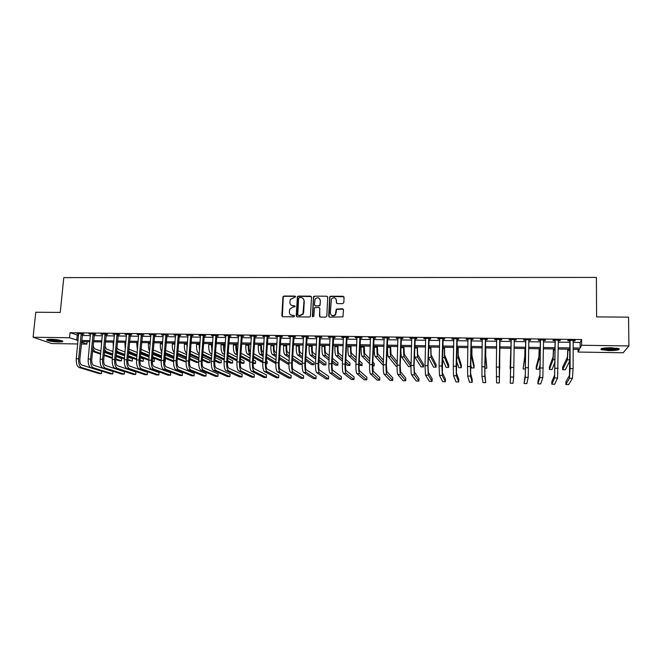 <?xml version="1.0" encoding="UTF-8"?>
<svg xmlns="http://www.w3.org/2000/svg" width="662" height="662" viewBox="0 0 662 662"><rect width="100%" height="100%" fill="white"/><g stroke="black" fill="none" stroke-linecap="round" stroke-linejoin="round"><path stroke-width="0.99" d="M295.608 296.808L294.921 296.079L284.015 296.038L282.931 297.064L281.871 315.683L282.839 316.734L293.787 316.833L294.549 316.113L293.87 315.377L292.447 315.36C290.461 315.145 289.418 314.028 289.335 312.009L289.807 309.038L292.902 307.151L294.987 306.763L294.4 305.712L292.976 305.703C290.99 305.488 289.956 304.379 289.865 302.368L290.312 299.464L295.608 296.808M295.509 296.402L284.271 296.27L283.286 296.915L282.368 316.61M294.425 315.666L292.447 315.36M294.971 306.018L292.976 305.703M609.023 350.612L601.129 349.619C600.161 348.469 603.496 347.84 611.134 347.74L619.061 348.733C619.971 349.908 616.62 350.529 609.023 350.612M58.57 341.956C53.25 341.766 49.385 341.203 46.977 340.268C46.001 339.614 47.308 339.292 50.9 339.292C56.253 339.498 60.126 340.061 62.518 340.988C63.486 341.642 62.17 341.973 58.57 341.956M342.709 303.651L343.818 302.608L344.05 297.321L343.048 296.27L330.661 296.228L329.75 296.7L328.658 316.088L329.659 317.148L342.949 316.866L343.495 309.799L342.486 308.74L336.288 309.137L335.286 314.574C332.721 316.395 331.058 315.832 330.288 312.878L331.405 298.951C333.954 296.981 335.651 297.503 336.486 300.507L336.395 302.567L337.397 303.618L342.709 303.651M77.711 343.967L51.735 343.545L33.1 337.231L35.756 312.232L60.259 312.431L63.784 277.626L596.396 277.419L596.611 316.891L628.561 317.156L628.9 345.945L623.141 352.772L578.05 352.043L579.465 349.362L573.069 349.263M33.1 337.231L69.535 337.761L78.058 340.417M573.069 342.362L580.127 342.461L581.617 339.532L70.031 332.696L69.535 337.761M581.617 339.532L581.633 345.258L628.9 345.945M311.537 297.188L310.552 296.146L298.347 296.096L297.387 296.684L296.245 315.815L297.23 316.866L309.477 316.974L310.395 316.477L311.537 297.188M314.442 296.162L326.738 296.212L327.731 297.255L326.821 316.08L325.721 317.115L320.433 317.073L319.44 316.014L319.82 308.376L318.827 307.325L314.417 307.805L313.838 316.279L312.373 316.262L313.507 296.692L314.442 296.162L326.738 296.212M70.031 332.696L78.538 335.435M82.129 335.485L90.413 335.601M93.979 335.651L102.353 335.766M105.903 335.816L114.36 335.932M117.902 335.982L126.442 336.106M129.967 336.155L138.598 336.271M142.107 336.321L150.828 336.445M154.312 336.495L163.125 336.619M166.592 336.668L175.504 336.793M178.955 336.842L187.958 336.966M191.384 337.016L200.487 337.14M203.896 337.19L213.09 337.322M216.474 337.363L225.767 337.496M229.135 337.546L238.527 337.678M241.878 337.719L251.361 337.852M254.696 337.901L264.279 338.034M267.589 338.083L277.279 338.216M280.564 338.265L290.353 338.398M293.622 338.447L303.51 338.588M306.754 338.63L316.75 338.77M319.978 338.82L330.073 338.961M333.276 339.002L343.479 339.143M346.656 339.192L356.975 339.333M360.128 339.383L370.555 339.523M373.682 339.573L384.217 339.714M387.32 339.763L397.97 339.912M401.048 339.954L411.805 340.103M414.867 340.144L425.732 340.301M428.769 340.342L439.75 340.491M442.754 340.541L453.859 340.69M456.838 340.731L468.059 340.889M471.013 340.93L482.35 341.096M485.279 341.137L496.732 341.294M499.636 341.335L511.188 341.493M514.117 341.534L525.711 341.7M528.706 341.741L540.333 341.906M543.394 341.948L555.054 342.113M558.182 342.155L569.866 342.32M82.369 334.144L83.917 334.161L82.742 333.706L77.057 333.631L78.67 334.095M94.219 334.302L95.775 334.327L94.633 333.871L88.915 333.789L90.537 334.252M106.143 334.467L107.707 334.492L106.59 334.029L100.839 333.954L102.478 334.418M118.134 334.633L119.706 334.649L118.622 334.194L112.838 334.12L114.485 334.583M130.199 334.798L131.779 334.815L130.728 334.36L124.903 334.277L126.566 334.749M142.33 334.964L143.919 334.989L142.901 334.525L137.051 334.442L138.714 334.914M154.544 335.129L156.141 335.154L155.148 334.691L149.264 334.608L150.936 335.08M166.824 335.295L168.429 335.32L167.469 334.856L161.545 334.782L163.241 335.245M179.179 335.469L180.792 335.485L179.874 335.03L173.907 334.947L175.612 335.419M191.608 335.634L193.238 335.659L192.344 335.195L186.345 335.113L188.058 335.584M204.111 335.808L205.75 335.833L204.889 335.369L198.857 335.286L200.586 335.758M216.697 335.982L218.344 336.006L217.517 335.535L211.451 335.452L213.181 335.932M229.35 336.155L231.013 336.172L230.219 335.708L224.112 335.626L225.858 336.106M242.085 336.329L243.757 336.354L243.004 335.882L236.855 335.8L238.618 336.279M254.903 336.503L256.583 336.528L255.863 336.056L249.682 335.973L251.452 336.453M267.796 336.677L269.484 336.701L268.797 336.23L262.582 336.147L264.361 336.635M280.771 336.859L282.467 336.884L281.822 336.412L275.558 336.329L277.353 336.809M293.82 337.032L295.533 337.057L294.921 336.586L288.624 336.503L290.428 336.991M306.953 337.215L308.674 337.239L308.103 336.768L301.764 336.677L303.585 337.165M320.168 337.397L321.897 337.421L321.368 336.95L314.988 336.859L316.825 337.347M333.466 337.579L335.212 337.603L334.715 337.132L328.294 337.041L330.139 337.529M346.847 337.761L348.601 337.786L348.146 337.314L341.683 337.223L343.545 337.719M360.318 337.943L362.081 337.968L361.659 337.496L355.163 337.405L357.033 337.901M373.865 338.133L375.644 338.158L375.263 337.678L368.717 337.587L370.612 338.083M387.502 338.315L389.289 338.34L388.95 337.86L382.371 337.777L384.266 338.274M401.23 338.505L403.026 338.53L402.728 338.05L396.099 337.959L398.019 338.464M415.041 338.696L416.845 338.721L416.588 338.241L409.927 338.15L411.847 338.646M428.935 338.886L430.755 338.911L430.54 338.431L423.829 338.34L425.774 338.836M442.928 339.076L444.756 339.101L444.583 338.621L437.83 338.53L438.029 339.01L439.783 339.035M457.003 339.267L458.849 339.292L458.716 338.812L451.923 338.721L452.072 339.201L453.892 339.225M471.178 339.465L473.032 339.49L472.941 339.002L466.106 338.911L466.214 339.391L468.067 339.416M485.436 339.656L487.306 339.68L487.257 339.201L480.372 339.101L480.438 339.589L482.308 339.614M499.793 339.854L501.672 339.879L501.672 339.391L494.737 339.3L494.762 339.78L496.641 339.813M514.242 340.053L516.128 340.078L516.178 339.589L509.202 339.498L509.177 339.978L511.064 340.003M528.781 340.251L530.684 340.276L530.775 339.788L523.758 339.697L523.683 340.177L525.587 340.202M543.419 340.45L545.339 340.475L545.471 339.987L538.405 339.896L538.289 340.376L540.2 340.409M558.19 340.649L560.085 340.673L560.267 340.185L553.151 340.094L552.993 340.582L554.913 340.607M573.069 340.856L574.922 340.88L575.154 340.392L567.996 340.293L567.789 340.781L569.725 340.806M578.05 349.346L578.05 352.043M87.094 341.708L86.871 344.108L81.31 344.025M81.484 342.138L86.871 344.108M569.866 349.213L558.165 349.031M555.037 348.982L543.361 348.8M540.3 348.758L528.657 348.576M525.653 348.526L514.043 348.344M511.105 348.303L499.537 348.121M496.632 348.08L485.163 347.898M482.234 347.856L470.881 347.674M467.918 347.633L456.689 347.459M453.702 347.409L442.588 347.236M439.576 347.186L428.579 347.02M425.542 346.971L414.66 346.805M411.599 346.756L400.833 346.59M397.746 346.54L387.088 346.375M383.977 346.325L373.426 346.16M370.29 346.11L359.855 345.953M356.702 345.903L346.375 345.738M343.189 345.688L332.969 345.531M329.767 345.481L319.655 345.324M316.428 345.274L306.415 345.117M303.171 345.067L293.266 344.919M289.997 344.861L280.192 344.712M276.906 344.662L267.208 344.513M263.89 344.455L254.291 344.306M250.956 344.257L241.465 344.108M238.105 344.058L228.713 343.909M225.337 343.859L216.035 343.719M212.643 343.661L203.433 343.52M200.023 343.462L190.913 343.321M187.478 343.272L178.467 343.131M175.016 343.073L166.096 342.941M162.629 342.883L153.799 342.75M150.307 342.693L141.577 342.56M138.068 342.502L129.421 342.37M125.896 342.312L117.348 342.18M113.806 342.122L105.341 341.997M101.782 341.94L93.4 341.807M89.825 341.749L81.542 341.625M573.069 347.972L580.144 348.08L581.633 345.258M81.649 340.475L89.933 340.599M93.516 340.657L101.882 340.781M105.448 340.839L113.905 340.963M117.447 341.021L126.003 341.153M129.529 341.203L138.168 341.335M141.676 341.393L150.406 341.526M153.898 341.575L162.72 341.708M166.187 341.766L175.107 341.898M178.558 341.956L187.569 342.089M191.004 342.146L200.106 342.279M203.524 342.337L212.725 342.477M216.118 342.527L225.419 342.668M228.787 342.717L238.188 342.866M241.539 342.916L251.039 343.057M254.365 343.106L263.964 343.255M267.274 343.305L276.973 343.454M280.266 343.504L290.064 343.652M293.332 343.702L303.237 343.859M306.481 343.909L316.486 344.058M319.713 344.108L329.825 344.265M333.027 344.314L343.247 344.463M346.425 344.513L356.752 344.67M359.905 344.72L370.339 344.877M373.476 344.927L384.018 345.092M387.129 345.134L397.788 345.299M400.874 345.349L411.64 345.514M414.702 345.556L425.575 345.721M428.612 345.771L439.609 345.936M442.621 345.986L453.735 346.152M456.722 346.201L467.943 346.367M470.905 346.416L482.25 346.59M485.188 346.631L496.649 346.805M499.562 346.855L511.122 347.029M514.06 347.07L525.669 347.252M528.665 347.293L540.3 347.476M543.37 347.517L555.037 347.699M558.174 347.749L569.866 347.922M77.214 335.411L76.734 340.4M580.127 342.461L580.144 348.08M78.248 334.087L78.29 333.648M302.981 313.656L302.948 314.276M90.073 334.244L90.115 333.805M101.973 334.409L102.006 333.971M113.938 334.575L113.98 334.136M125.97 334.74L126.012 334.293M138.085 334.906L138.118 334.459M150.266 335.071L150.307 334.624M162.521 335.237L162.554 334.79M174.851 335.411L174.884 334.955M187.255 335.576L187.288 335.129M199.734 335.75L199.767 335.295M212.287 335.924L212.32 335.469M224.923 336.089L224.948 335.642M237.625 336.263L237.658 335.808M250.418 336.445L250.443 335.982M263.277 336.619L263.31 336.155M276.228 336.793L276.253 336.337M289.253 336.975L289.277 336.511M302.352 337.148L302.377 336.685M315.542 337.33L315.567 336.867M328.807 337.512L328.832 337.049M342.163 337.694L342.188 337.231M355.602 337.877L355.618 337.413M369.123 338.067L369.139 337.595M382.727 338.249L382.744 337.777M396.422 338.439L396.439 337.968M410.2 338.63L410.217 338.15M424.069 338.82L424.085 338.34M438.029 339.01L438.037 338.53M452.072 339.201L452.088 338.721M466.214 339.391L466.222 338.911M480.438 339.589L480.447 339.11M494.762 339.78L494.771 339.3M516.128 340.078L516.137 339.589M530.684 340.276L530.692 339.788M545.339 340.475L545.339 339.987M560.085 340.673L560.085 340.185M574.922 340.88L574.922 340.384M291.015 305.008L293.225 305.927M290.552 314.715L292.695 315.575M311.363 296.576L298.587 296.328L297.627 296.915L296.717 316.717M299.406 297.552L298.645 298.272L297.759 314.682L298.446 315.41L299.944 315.426L302.939 313.73L304.032 300.887C303.941 298.876 302.898 297.768 300.904 297.552L299.406 297.552M303.229 298.579L304.263 301.119L303.676 312.332L303.171 313.945L300.184 315.642L298.686 315.625M327.582 296.675L326.945 296.444M319.638 307.747L319.854 316.883M314.665 296.394L313.573 297.428L312.721 316.908M320.209 300.474C319.316 297.412 317.603 296.948 315.079 299.067L314.417 304.793L315.41 305.844L318.902 305.861L319.994 304.826L320.425 300.705L319.622 298.645M314.822 305.654L315.41 305.844M320.425 300.705L320.027 305.596L315.633 306.067M335.965 298.769L336.743 303.378M331.116 314.971C332.581 316.279 334.037 316.221 335.493 314.798L335.915 312.919M343.338 309.212L336.486 309.361L336.114 313.143M343.926 296.783L330.859 296.46L329.957 296.94L329.055 316.941M93.234 343.619C93.193 346.466 93.789 348.237 95.022 348.932L100.93 351.067M104.389 352.316L112.614 355.295M116.065 356.537L121.659 358.564L121.452 360.856L115.858 358.862M121.452 360.856L119.292 360.815L115.792 359.574M112.341 358.357L104.108 355.444M100.641 354.22L92.506 351.34L94.798 351.381L92.754 348.725M112.408 357.637L104.174 354.716M100.715 353.483L94.798 351.381M78.604 333.656L76.271 358.746L78.654 358.796L81.194 333.689M82.585 333.706L79.845 359.176C79.697 362.313 80.317 364.257 81.724 365.01L101.675 371.233L101.451 373.649L81.476 367.542C79.366 366.425 78.422 363.504 78.654 358.796M101.451 373.649L99.192 373.591L79.117 367.493C76.991 366.367 76.047 363.455 76.271 358.746M82.229 334.434L81.054 333.979M101.41 345.92L101.509 341.931M104.944 346.276L106.549 349.131L112.954 351.514M116.396 352.796L124.713 355.883M128.138 357.157L132.491 358.771L132.301 361.071L127.94 359.483M132.301 361.071L127.874 360.211M124.439 358.961L116.115 355.941M112.672 354.691L104.447 351.704M124.506 358.225L116.181 355.188M112.739 353.93L106.317 351.588L104.629 349.685M113.293 347.765L113.161 342.113M116.86 347.6L118.134 349.329L125.052 351.977M128.478 353.285L136.877 356.495M140.286 357.803L143.389 358.986L143.199 361.295L140.087 360.128M143.199 361.295L140.038 360.881M136.612 359.607L128.196 356.462M124.77 355.18L116.462 352.076M136.678 358.845L128.262 355.684M124.837 354.393L117.91 351.795L116.603 350.529M125.3 349.155L124.878 342.295M128.883 348.584L129.785 349.536L137.216 352.457M140.625 353.798L149.115 357.141M152.508 358.481L154.345 359.201L154.155 361.51L152.318 360.798M148.851 360.277L140.352 357.008M136.943 355.693L128.544 352.465M152.285 361.477L154.155 361.51M148.917 359.491L140.418 356.197M137.009 354.882L128.651 351.265M90.462 333.813L88.195 358.986L90.586 359.027L93.077 333.847M94.434 333.863L91.745 359.416C91.596 362.561 92.208 364.505 93.574 365.258L113.02 371.49L112.805 373.914L93.334 367.799C91.282 366.682 90.363 363.761 90.586 359.027M112.805 373.914L110.529 373.856L90.959 367.749C88.89 366.632 87.972 363.703 88.195 358.986M94.078 334.6L92.928 334.144M102.403 333.979L100.177 359.218L102.585 359.267L105.026 334.012M106.35 334.029L103.719 359.656C103.57 362.809 104.166 364.762 105.498 365.515L124.431 371.746L124.216 374.179L105.266 368.064C103.264 366.938 102.37 364.009 102.585 359.267M124.216 374.179L121.932 374.129L102.875 368.014C100.856 366.889 99.962 363.959 100.177 359.218M106.003 334.765L104.886 334.31M114.41 334.136L112.242 359.458L114.658 359.507L117.05 334.178M118.341 334.194L115.759 359.896C115.618 363.057 116.198 365.01 117.488 365.772L135.9 372.011L135.693 374.452L117.265 368.329C115.312 367.203 114.452 364.265 114.658 359.507M135.693 374.452L133.393 374.394L114.857 368.279C112.896 367.153 112.027 364.216 112.242 359.458M117.993 334.931L116.909 334.476M137.406 350.289L136.662 342.477M140.998 349.346L149.455 352.962M152.848 354.344L161.42 357.819M164.797 359.193L165.359 359.416L165.169 361.733L164.631 361.518M161.18 360.98L152.583 357.571M149.19 356.23L140.7 352.871M164.623 361.725L165.169 361.733M161.238 360.161L152.649 356.744M149.256 355.386L140.783 351.886M126.483 334.302L124.373 359.698L126.806 359.747L129.14 334.335M130.406 334.351L127.882 360.136C127.741 363.306 128.296 365.267 129.553 366.028L147.436 372.276L147.237 374.717L129.33 368.593C127.443 367.468 126.599 364.522 126.806 359.747M147.237 374.717L144.92 374.667L126.914 368.544C125.01 367.418 124.166 364.464 124.373 359.698M130.058 335.096L128.999 334.633M61.707 340.665C60.457 341.559 48.996 340.516 47.912 339.407M49.278 339.308L60.407 340.326M47.209 339.532C49.336 340.682 60.093 341.658 62.369 340.913M618.134 348.419C617.025 349.164 614.038 349.536 609.156 349.528C605.217 349.428 602.85 349.073 602.039 348.469L602.039 348.469M603.214 348.212L609.214 348.874L616.926 348.179M601.212 348.733L609.023 349.71C613.839 349.735 617.158 349.395 618.97 348.692M149.604 351.257C148.611 349.387 148.222 346.863 148.429 343.686L148.511 342.668M153.212 349.9L161.768 353.491M165.144 354.906L173.808 358.539M173.585 361.733L164.879 358.175M161.503 356.793L152.93 353.285M173.626 360.881L164.954 357.306M161.578 355.916L153.005 352.383M161.884 352.052C160.659 350.339 160.146 347.608 160.353 343.876L160.436 342.85M165.508 350.297L174.164 354.046M177.515 355.502L186.27 359.292M186.088 362.155L177.259 358.796M173.899 357.381L165.235 353.715M186.105 361.634L177.325 357.902M173.974 356.47L165.31 352.788M174.718 346.855L174.834 343.073M174.263 352.68C172.79 351.274 172.145 348.402 172.343 344.066L172.426 343.04M177.879 350.711L186.626 354.633M189.953 356.123L198.749 360.07L198.583 362.404L189.779 358.531M198.583 362.404L196.341 362.362L189.704 359.466M186.37 358.001L177.615 354.17M186.436 357.058L177.689 353.202M187.032 349.18L186.907 343.264M186.734 353.136L186.485 353.02C184.921 351.845 184.226 348.915 184.408 344.257L184.491 343.222M190.333 351.141L199.163 355.246M202.473 356.793L210.003 360.293L209.837 362.635L202.299 359.193M209.837 362.635L207.587 362.586L202.233 360.161M198.914 358.655L190.068 354.65M198.981 357.679L190.143 353.64M199.932 343.462L199.8 346.524M199.485 350.81L199.055 343.454M199.287 353.591L198.542 353.243C197.036 352.06 196.366 349.122 196.548 344.447L196.622 343.413M202.853 351.596L211.774 355.899M215.076 357.497L221.323 360.517L221.158 362.859L214.902 359.896M221.158 362.859L218.89 362.817L214.836 360.906M211.534 359.35L202.597 355.146M211.608 358.332L202.671 354.096M138.639 334.467L136.579 359.946L139.028 359.987L141.304 334.5M142.545 334.517L140.071 360.376C139.93 363.562 140.476 365.532 141.693 366.285L159.046 372.541L158.847 374.99L141.478 368.858C139.641 367.733 138.821 364.779 139.028 359.987M158.847 374.99L156.522 374.932L139.045 368.808C137.191 367.683 136.372 364.721 136.579 359.946M142.189 335.262L141.163 334.807M150.862 334.633L148.859 360.186L151.325 360.236L153.551 334.666M154.751 334.682L152.334 360.625C152.194 363.81 152.723 365.788 153.907 366.549L170.713 372.805L170.523 375.263L153.692 369.131C151.912 367.998 151.126 365.035 151.325 360.236M170.523 375.263L168.181 375.205L151.242 369.073C149.455 367.948 148.66 364.985 148.859 360.186M154.403 335.427L153.402 334.972M163.158 334.798L161.214 360.434L163.696 360.484L165.864 334.84M167.031 334.856L164.664 360.873C164.532 364.067 165.045 366.053 166.187 366.814L182.447 373.07L182.265 375.536L165.98 369.404C164.259 368.271 163.497 365.292 163.696 360.484M182.265 375.536L179.907 375.486L163.514 369.346C161.785 368.213 161.015 365.242 161.214 360.434M166.683 335.601L165.715 335.137M175.529 334.964L173.643 360.674L176.142 360.724L178.252 335.005M179.385 335.022L177.077 361.121C176.953 364.323 177.441 366.309 178.541 367.079L194.256 373.343L194.074 375.817L178.343 369.669C176.68 368.535 175.943 365.556 176.142 360.724M194.074 375.817L191.707 375.759L175.869 369.619C174.189 368.486 173.452 365.507 173.643 360.674M179.038 335.766L178.111 335.303M187.975 335.137L186.146 360.922L188.662 360.972L190.714 335.171M191.815 335.187L189.564 361.369C189.44 364.588 189.911 366.574 190.979 367.344L206.122 373.616L205.948 376.09L190.78 369.942C189.175 368.808 188.471 365.821 188.662 360.972M205.948 376.09L203.565 376.041L188.289 369.892C186.676 368.759 185.956 365.763 186.146 360.922M191.467 335.94L190.573 335.477M212.121 343.652L212.262 349.015M212.047 352.093L211.277 343.644M211.906 354.062L210.673 353.458C209.217 352.275 208.58 349.329 208.753 344.637L208.828 343.603M215.448 352.068L224.468 356.603M227.745 358.25L232.701 360.732L232.544 363.09L227.587 360.641M232.544 363.09L230.26 363.049L227.513 361.7M224.228 360.095L215.2 355.676M224.302 359.027L215.274 354.567M200.495 335.303L198.732 361.179L201.256 361.229L203.251 335.344M204.326 335.361L202.125 361.618C202.001 364.845 202.456 366.839 203.482 367.609L218.063 373.881L217.897 376.372L203.292 370.224C201.753 369.082 201.074 366.086 201.256 361.229M217.897 376.372L215.498 376.314L200.785 370.166C199.229 369.032 198.542 366.028 198.732 361.179M203.97 336.114L203.11 335.651M224.377 343.843L224.89 350.413M224.708 353.103C223.723 351.34 223.317 348.593 223.499 344.869L223.566 343.835M224.608 354.559L222.871 353.673C221.472 352.49 220.86 349.536 221.034 344.836L221.1 343.793M228.125 352.573L237.236 357.348M240.496 359.052L244.137 360.964L243.988 363.322L240.339 361.444M243.988 363.322L241.696 363.272L240.273 362.553M237.004 360.889L227.877 356.23M237.079 359.772L227.96 355.072M213.098 335.477L211.385 361.427L213.925 361.477L215.862 335.518M216.904 335.526L214.769 361.866C214.645 365.11 215.084 367.112 216.069 367.882L230.078 374.162L229.904 376.653L215.886 370.497C214.405 369.355 213.752 366.351 213.925 361.477M229.904 376.653L227.496 376.595L213.363 370.447C211.865 369.305 211.211 366.293 211.385 361.427M216.557 336.288L215.721 335.816M236.715 344.033L236.615 345.498C236.5 348.394 236.839 350.33 237.633 351.299M237.468 353.847C236.226 352.482 235.697 349.553 235.862 345.067L235.929 344.025M237.385 355.089L235.151 353.897C233.802 352.705 233.214 349.751 233.388 345.026L233.454 343.983M240.877 353.103L250.087 358.142M253.323 359.913L255.64 361.187L255.491 363.554L253.174 362.304M255.491 363.554L253.124 363.471M249.864 361.733L240.637 356.818M249.938 360.567L240.72 355.61M225.775 335.651L224.12 361.675L226.677 361.733L228.555 335.684M229.565 335.7L227.488 362.122C227.364 365.366 227.786 367.377 228.729 368.146L242.151 374.435L241.994 376.935L228.547 370.778C227.132 369.636 226.503 366.616 226.677 361.733M241.994 376.935L239.57 376.877L226.015 370.72C224.575 369.578 223.946 366.566 224.12 361.675M229.209 336.462L228.415 335.99M249.119 344.232L249.028 345.688C248.92 348.841 249.284 350.819 250.128 351.621L250.484 351.82M250.327 354.36L249.971 354.162C248.697 352.97 248.142 349.999 248.308 345.266L248.374 344.215M250.244 355.651L247.489 354.12C246.206 352.92 245.652 349.958 245.809 345.225L245.875 344.182M253.712 353.673L263.013 359.003M266.232 360.848L267.208 361.411L267.067 363.786L266.091 363.239M262.797 362.652L253.48 357.455M266.074 363.769L267.067 363.786M262.864 361.427L253.554 356.181M238.527 335.824L236.938 361.932L239.512 361.982L241.332 335.857M242.3 335.874L240.281 362.379C240.165 365.631 240.563 367.65 241.465 368.42L254.299 374.709L254.15 377.224L241.291 371.059C239.934 369.909 239.338 366.889 239.512 361.982M254.15 377.224L251.709 377.166L238.742 371.001C237.368 369.859 236.764 366.831 236.938 361.932M241.944 336.635L241.183 336.164M261.598 344.422L261.507 345.887C261.399 349.048 261.755 351.026 262.557 351.836L263.418 352.35M263.261 354.89L262.4 354.385C261.192 353.185 260.663 350.215 260.82 345.465L260.886 344.414M263.178 356.255L259.909 354.336C258.685 353.144 258.155 350.173 258.312 345.423L258.379 344.372M266.62 354.278L276.021 359.946M275.822 363.653L266.389 358.134M275.88 362.354L266.472 356.793M251.353 335.998L249.831 362.188L252.421 362.238L254.175 336.031M255.11 336.048L253.157 362.635C253.041 365.904 253.422 367.923 254.282 368.693L266.521 374.99L266.372 377.505L254.117 371.341C252.818 370.19 252.255 367.162 252.421 362.238M266.372 377.505L263.923 377.448L251.543 371.283C250.236 370.132 249.665 367.104 249.831 362.188M254.762 336.809L254.034 336.346M274.151 344.621L274.06 346.085C273.96 349.255 274.291 351.241 275.061 352.052L276.426 352.92M276.277 355.461L274.912 354.609C273.762 353.409 273.257 350.43 273.414 345.663L273.472 344.604M276.195 356.901L272.405 354.559C271.238 353.367 270.733 350.38 270.89 345.622L270.948 344.571M279.612 354.94L289.104 360.964M288.955 364.224L288.053 364.208L279.389 358.87M288.98 363.372L279.472 357.447M264.27 336.172L262.806 362.445L265.412 362.495L267.109 336.213M268.002 336.222L266.107 362.892C266 366.169 266.356 368.196 267.175 368.974L278.818 375.271L278.669 377.795L267.018 371.622C265.785 370.472 265.247 367.435 265.412 362.495M278.669 377.795L276.203 377.737L264.428 371.564C263.186 370.422 262.649 367.377 262.806 362.445M267.655 336.991L266.968 336.519M286.778 344.811L286.696 346.292C286.596 349.47 286.911 351.456 287.639 352.267L289.517 353.533M289.377 356.073L287.49 354.832C286.406 353.632 285.934 350.645 286.075 345.862L286.141 344.803M289.294 357.604L284.974 354.791C283.866 353.591 283.394 350.595 283.535 345.821L283.601 344.761M292.678 355.651L302.277 362.089M292.546 358.159L302.162 364.497L299.803 364.448L292.463 359.665M299.481 345.01L299.406 346.491C299.307 349.677 299.605 351.679 300.283 352.482L302.691 354.195M302.559 356.744L300.151 355.064C299.125 353.856 298.678 350.86 298.819 346.06L298.876 345.001M302.468 358.365L297.61 355.014C296.568 353.814 296.121 350.81 296.27 346.019L296.328 344.96M305.827 356.429L314.119 362.329L313.995 364.729L305.703 358.936M313.995 364.729L311.628 364.688L305.621 360.542M312.265 345.208L312.191 346.698C312.1 349.892 312.373 351.894 313.018 352.705L315.948 354.931M315.815 357.472L312.886 355.287C311.918 354.079 311.504 351.075 311.645 346.267L311.694 345.2M315.733 359.209L310.329 355.246C309.353 354.038 308.931 351.034 309.071 346.226L309.129 345.159M319.059 357.29L326.01 362.561L325.894 364.969L318.943 359.797M325.894 364.969L323.511 364.928L318.852 361.502M325.125 345.407L325.05 346.896C324.968 350.107 325.216 352.118 325.82 352.929L329.279 355.742M329.163 358.283L325.696 355.519C324.794 354.311 324.405 351.29 324.537 346.466L324.595 345.399M329.072 360.145L323.13 355.469C322.212 354.261 321.823 351.249 321.955 346.425L322.005 345.365M332.374 358.258L337.968 362.793L337.86 365.209L332.258 360.749M337.86 365.209L335.46 365.167L332.175 362.586M338.059 345.614L337.992 347.103C337.91 350.322 338.141 352.333 338.704 353.152L342.701 356.653M342.585 359.185L338.58 355.751C337.744 354.534 337.388 351.514 337.521 346.673L337.57 345.605M342.502 361.195L335.998 355.701C335.146 354.493 334.79 351.472 334.914 346.631L334.964 345.564M345.771 359.342L349.991 363.033L349.892 365.457L345.663 361.824M349.892 365.457L347.476 365.407L345.581 363.802M351.075 345.812L351.017 347.31C350.934 350.537 351.15 352.556 351.663 353.376L356.206 357.687M356.098 360.219L351.547 355.982C350.777 354.766 350.446 351.737 350.57 346.88L350.62 345.804M356.007 362.395L348.948 355.933C348.162 354.724 347.831 351.688 347.955 346.838L348.005 345.763M359.251 360.575L362.089 363.264L361.99 365.697L359.152 363.057M361.99 365.697L359.069 365.192M364.174 346.019L364.704 353.599L369.793 358.878M369.694 361.402L364.597 356.214C363.885 354.998 363.595 351.961 363.711 347.087L363.752 346.011M369.603 363.777L361.982 356.164C361.262 354.956 360.955 351.911 361.08 347.045L361.121 345.969M372.814 362.015L374.253 363.504L374.154 365.945L372.723 364.481M372.673 365.912L374.154 365.945M377.348 346.226L377.82 353.831L383.464 360.293M383.372 362.793L377.721 356.454C377.075 355.229 376.81 352.184 376.926 347.293L376.968 346.218M383.281 365.416L375.089 356.404C374.435 355.188 374.162 352.134 374.278 347.252L374.32 346.176M386.459 363.719L386.385 366.177M390.605 346.425L391.019 354.054L397.217 361.99M397.134 364.472L390.928 356.686C390.348 355.469 390.117 352.407 390.224 347.509L390.266 346.425M397.084 366.409L396.232 366.384L388.28 356.636C387.692 355.42 387.452 352.358 387.56 347.467L387.601 346.383M403.944 346.64L404.3 354.286L411.061 364.092M410.994 366.566L404.217 356.926C403.704 355.701 403.506 352.631 403.605 347.716L403.646 346.631M410.986 366.682L408.595 366.64L401.553 356.876C401.031 355.651 400.824 352.589 400.924 347.674L400.965 346.59M417.366 346.847L417.664 354.518L423.597 364.472L423.523 366.938L417.581 357.166L417.101 346.838M423.523 366.938L421.032 366.889L414.9 357.116L414.437 354.079M430.871 347.053L431.111 354.749L436.109 364.721L436.043 367.187L431.036 357.406L430.648 347.053M436.043 367.187L433.536 367.137L428.297 357.265M444.467 347.269L444.632 354.981L448.695 364.961L448.637 367.443L444.566 357.645L444.285 347.26M448.637 367.443L446.114 367.393L442.307 358.638M458.137 347.476L458.245 355.221L461.356 365.209L461.298 367.7L458.187 357.894L457.996 347.476M461.298 367.7L458.766 367.65L456.399 360.633M471.898 347.691L471.948 355.461L474.083 365.457L474.042 367.956L471.89 358.134L471.799 347.691M474.042 367.956L471.485 367.907L470.566 364.042M485.743 347.906L485.726 355.693L486.851 368.213L485.685 358.382L485.685 347.906M484.832 368.171L486.851 368.213M499.678 348.121L499.736 368.469L499.661 348.121M499.264 368.461L499.736 368.469M510.89 348.295L510.104 368.684L510.907 348.295M510.104 368.684L510.874 368.693M277.262 336.346L275.864 362.702L278.479 362.759L280.117 336.387M283.146 297.255L283.137 296.493M280.978 336.395L279.141 363.148C279.041 366.442 279.372 368.469 280.15 369.247L291.181 375.553L291.04 378.085L280.001 371.912C278.834 370.761 278.33 367.708 278.479 362.759M291.04 378.085L288.558 378.027L277.395 371.854C276.22 370.703 275.706 367.65 275.864 362.702M280.63 337.165L279.976 336.693M290.328 336.528L288.996 362.966L291.636 363.016L293.208 336.561M294.027 336.577L292.256 363.413C292.157 366.715 292.472 368.751 293.208 369.528L303.618 375.834L303.486 378.374L293.059 372.193C291.959 371.043 291.487 367.981 291.636 363.016M303.486 378.374L300.987 378.316L290.444 372.135C289.327 370.985 288.847 367.931 288.996 362.966M293.68 337.347L293.059 336.875M303.486 336.701L302.211 363.231L304.868 363.281L306.374 336.743M307.16 336.751L305.455 363.678C305.356 366.988 305.654 369.032 306.341 369.81L316.13 376.124L315.997 378.672L306.2 372.483C305.165 371.332 304.727 368.262 304.868 363.281M315.997 378.672L313.49 378.606L303.568 372.425C302.517 371.274 302.071 368.204 302.211 363.231M306.812 337.529L306.233 337.057M316.717 336.884L315.517 363.488L318.19 363.546L319.63 336.925M320.383 336.933L318.736 363.943C318.645 367.261 318.918 369.313 319.556 370.091L328.708 376.405L328.592 378.962L319.432 372.78C318.463 371.622 318.05 368.544 318.19 363.546M328.592 378.962L326.068 378.904L316.775 372.723C315.799 371.564 315.377 368.486 315.517 363.488M320.027 337.711L319.489 337.239M335.51 314.26L335.485 314.806M330.04 337.066L328.898 363.761L331.588 363.81L332.961 337.107M333.681 337.115L332.101 364.208C332.01 367.534 332.266 369.595 332.862 370.372L341.369 376.695L341.253 379.26L332.738 373.07C331.836 371.912 331.455 368.825 331.588 363.81M341.253 379.26L338.712 379.202L330.065 373.012C329.155 371.854 328.766 368.767 328.898 363.761M333.325 337.893L332.82 337.421M343.437 337.248L342.37 364.026L345.076 364.075L346.383 337.289M347.062 337.297L345.547 364.472C345.465 367.815 345.696 369.876 346.243 370.662L354.104 376.984L353.996 379.558L346.127 373.368C345.299 372.201 344.943 369.106 345.076 364.075M353.996 379.558L351.439 379.5L343.446 373.302C342.593 372.143 342.237 369.048 342.37 364.026M346.706 338.075L346.243 337.603M356.926 337.43L355.924 364.29L358.647 364.348L359.888 337.471M360.525 337.479L359.077 364.745C358.994 368.097 359.209 370.166 359.714 370.952L366.913 377.282L366.814 379.856L359.598 373.658C358.845 372.499 358.523 369.396 358.647 364.348M366.814 379.856L364.241 379.798L356.901 373.6C356.123 372.441 355.8 369.338 355.924 364.29M360.178 338.257L359.747 337.786M370.497 337.612L369.57 364.563L372.309 364.621L373.484 337.653M374.08 337.661L372.698 365.019L373.269 371.241L379.806 377.572L379.707 380.162L373.161 373.956C372.474 372.797 372.185 369.677 372.309 364.621M379.707 380.162L377.125 380.096L370.447 373.898C369.744 372.731 369.446 369.619 369.57 364.563M373.724 338.447L373.343 337.968M384.159 337.802L383.298 364.836L386.054 364.894L387.154 337.843M387.717 337.843L386.409 365.292L386.906 371.531L392.765 377.87L392.682 380.46L386.807 374.262C386.194 373.095 385.938 369.967 386.054 364.894M392.682 380.46L390.075 380.402L384.076 374.195C383.439 373.029 383.182 369.909 383.298 364.836M387.361 338.63L387.013 338.158M397.903 337.984L397.117 365.11L399.889 365.167L400.924 338.025M401.437 338.034L400.196 365.565L400.634 371.821L405.814 378.168L405.732 380.766L400.543 374.56C399.997 373.393 399.782 370.257 399.889 365.167M405.732 380.766L403.108 380.708L397.788 374.502C397.233 373.335 397.001 370.199 397.117 365.11M401.089 338.82L400.783 338.348M411.731 338.174L411.019 365.383L413.808 365.441L414.776 338.216M415.248 338.224L414.081 365.838L414.445 372.118L418.93 378.465L418.856 381.08L414.362 374.866L413.808 365.441M418.856 381.08L416.224 381.014L411.59 374.808C411.102 373.633 410.912 370.497 411.019 365.383M414.9 339.01L414.635 338.53M425.658 338.365L425.012 365.664L427.826 365.722L428.719 338.406M429.15 338.406L428.049 366.119L428.347 372.416L432.137 378.763L432.063 381.386L428.273 375.172L427.826 365.722M432.063 381.386L429.415 381.32L425.484 375.114L425.012 365.664M428.794 339.201L428.571 338.721M439.667 338.555L439.096 365.945L441.926 366.003L442.746 338.596M443.135 338.596L442.34 372.714L445.418 379.069L445.352 381.693L442.274 375.478L441.926 366.003M445.352 381.693L442.688 381.635L439.469 375.42L439.096 365.945M442.787 339.399L442.605 338.919M453.768 338.745L453.28 366.227L456.126 366.285L456.871 338.787M453.892 339.167L453.727 338.745M457.219 338.787L456.424 373.012L458.783 379.376L458.725 382.007L456.358 375.793L456.126 366.285M458.725 382.007L456.044 381.949L453.536 375.726L453.28 366.227M456.863 339.589L456.722 339.11M467.96 338.936L467.546 366.508L470.409 366.566L471.079 338.977M468.084 339.465L467.877 338.936M471.385 338.985L470.591 373.318L472.229 379.682L472.172 382.322L470.541 376.099L470.409 366.566M472.172 382.322L469.482 382.264L467.695 376.041L467.546 366.508M471.038 339.788L470.939 339.3M482.242 339.126L481.911 366.789L484.791 366.847L485.387 339.176M482.366 339.772L482.11 339.126M485.643 339.176L484.857 373.625L485.709 382.644L484.816 376.413L484.791 366.847M485.709 382.644L482.995 382.578L481.953 376.355L481.911 366.789M485.296 339.978L485.246 339.498M496.624 339.325L496.368 367.079L499.264 367.137L499.785 339.366M496.748 340.086L496.442 339.325M500 339.374L499.33 382.959L499.264 367.137M499.33 382.959L496.599 382.893L496.368 367.079M499.653 340.177L499.644 339.697M511.097 339.523L510.286 383.215L511.229 339.854M510.286 383.215L513.033 383.281L513.638 377.05L514.275 339.565M511.196 340.334L510.865 339.515M514.448 339.565L514.134 340.301M524.983 348.518L524.784 356.371L523.129 368.941L524.759 359.085L525.049 348.518M523.129 368.941L525.479 368.991M525.661 339.722L525.297 374.485L524.056 383.538L525.272 377.307L525.793 340.053M524.056 383.538L526.82 383.604L528.193 377.373L528.864 339.763M525.719 340.533L525.388 339.714M528.988 339.763L528.723 340.392M539.166 348.742L538.901 356.619L536.245 366.674L536.228 369.206L538.885 359.342L539.273 348.742M536.228 369.206L538.851 369.264L540.209 364.597M540.324 339.92L539.919 374.8L537.925 381.18L537.908 383.861L539.902 377.63L540.465 340.251M537.908 383.861L540.688 383.927L542.84 377.696L543.543 339.962M540.341 340.74L540.002 339.912M543.626 339.962L543.403 340.483M553.44 348.957L553.101 356.859L549.41 366.938L549.402 369.47L553.093 359.59L553.589 348.965M549.402 369.47L552.05 369.528L554.996 362.048M555.079 340.119L554.632 375.114L551.86 381.494L551.851 384.192L554.624 377.952L555.219 340.45M551.851 384.192L554.648 384.258L557.586 378.019L558.331 340.16M555.054 340.938L554.706 340.111M558.364 340.16L558.19 340.574M567.797 349.18L567.4 357.108L562.659 367.195L562.659 369.735L567.4 359.847L568.004 349.188M562.659 369.735L565.315 369.793L569.874 360.699M569.941 340.318L569.452 375.428L565.886 381.817L565.878 384.514L569.452 378.275L570.09 368.544L570.081 340.657M565.878 384.514L568.699 384.581L572.423 378.341L573.093 368.602L573.209 340.367M569.866 341.145L569.519 340.318M79.117 367.493L81.476 367.542M104.464 351.555L106.317 351.588M113.07 343.131L113.715 343.139M116.487 351.77L117.91 351.795M124.787 343.313L125.813 343.33M128.585 351.985L129.57 352.002M90.959 367.749L93.334 367.799M102.875 368.014L105.266 368.064M114.857 368.279L117.265 368.329M136.571 343.495L137.977 343.52M140.758 352.201L141.304 352.217M126.914 368.544L129.33 368.593M148.429 343.686L150.224 343.71M160.353 343.876L162.546 343.909M172.343 344.066L174.751 344.099M184.408 344.257L186.833 344.29M196.548 344.447L198.981 344.488M198.542 353.243L199.303 353.251M139.045 368.808L141.478 368.858M151.242 369.073L153.692 369.131M163.514 369.346L165.98 369.404M175.869 369.619L178.343 369.669M188.289 369.892L190.78 369.942M208.753 344.637L211.203 344.679M210.673 353.458L211.948 353.483M200.785 370.166L203.292 370.224M221.034 344.836L223.499 344.869M222.871 353.673L224.666 353.707M213.363 370.447L215.886 370.497M233.388 345.026L235.862 345.067M235.151 353.897L237.459 353.938M226.015 370.72L228.547 370.778M245.809 345.225L248.308 345.266M247.489 354.12L249.971 354.162M238.742 371.001L241.291 371.059M258.312 345.423L260.82 345.465M259.909 354.336L262.4 354.385M251.543 371.283L254.117 371.341M270.89 345.622L273.414 345.663M272.405 354.559L274.912 354.609M264.428 371.564L267.018 371.622M283.535 345.821L286.075 345.862M284.974 354.791L287.49 354.832M296.27 346.019L298.819 346.06M297.61 355.014L300.151 355.064M309.071 346.226L311.645 346.267M310.329 355.246L312.886 355.287M321.955 346.425L324.537 346.466M323.13 355.469L325.696 355.519M334.914 346.631L337.521 346.673M335.998 355.701L338.58 355.751M347.955 346.838L350.57 346.88M348.948 355.933L351.547 355.982M361.08 347.045L363.711 347.087M361.982 356.164L364.597 356.214M374.278 347.252L376.926 347.293M375.089 356.404L377.721 356.454M387.56 347.467L390.224 347.509M388.28 356.636L390.928 356.686M400.924 347.674L403.605 347.716M401.553 356.876L404.217 356.926M414.627 347.889L417.077 347.931M414.9 357.116L417.581 357.166M428.554 348.113L430.623 348.146M428.339 357.356L431.036 357.406M442.564 348.336L444.252 348.361M442.332 357.604L444.566 357.645M456.664 348.551L457.972 348.576M456.457 357.861L458.187 357.894M470.864 348.783L471.774 348.791M470.682 358.117L471.89 358.134M485.147 349.006L485.668 349.015M484.989 358.374L485.685 358.382M277.395 371.854L280.001 371.912M290.444 372.135L293.059 372.193M303.568 372.425L306.2 372.483M316.775 372.723L319.432 372.78M330.065 373.012L332.738 373.07M343.446 373.302L346.127 373.368M356.901 373.6L359.598 373.658M370.447 373.898L373.161 373.956M384.076 374.195L386.807 374.262M397.788 374.502L400.543 374.56M411.59 374.808L414.362 374.866M425.484 375.114L428.273 375.172M439.469 375.42L442.274 375.478M453.536 375.726L456.358 375.793M467.695 376.041L470.541 376.099M481.953 376.355L484.816 376.413M496.301 376.67L499.181 376.736M510.915 367.369L513.836 367.427M510.733 376.984L513.638 377.05M525.04 349.635L525.645 349.644M524.759 359.085L525.562 359.102M525.562 367.658L528.499 367.716M525.272 377.307L528.193 377.373M539.265 349.859L540.291 349.875M538.885 359.342L540.233 359.358M540.308 367.948L543.27 368.006M539.902 377.63L542.84 377.696M553.589 350.082L555.029 350.107M553.093 359.59L555.004 359.623M555.145 368.246L558.132 368.304M554.624 377.952L557.586 378.019M568.004 350.314L569.866 350.347M567.4 359.847L569.874 359.896M570.09 368.544L573.093 368.602M569.452 378.275L572.423 378.341M46.977 340.268L47.043 339.573"/></g></svg>
